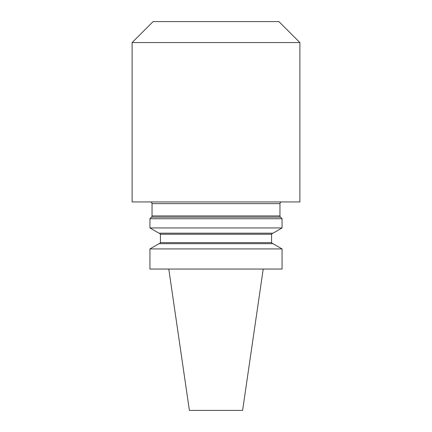 <?xml version="1.0" encoding="UTF-8"?>
<svg xmlns="http://www.w3.org/2000/svg" width="432" height="432" viewBox="0 0 432 432"><rect width="100%" height="100%" fill="white"/><g stroke="black" fill="none" stroke-linecap="round" stroke-linejoin="round"><path stroke-width="0.65" d="M132.116 42.568L153.09 21.6L278.91 21.6L299.884 42.568L132.116 42.568L132.116 201.949L299.884 201.949L299.884 42.568M150.363 201.949A1.679 1.679 0 0 1 152.037 203.629L152.037 215.935A1.679 1.679 0 0 1 151.546 217.123L149.942 218.727L282.058 218.727L280.454 217.123L151.546 217.123M281.637 201.949A1.679 1.679 0 0 0 279.963 203.629L152.037 203.629M152.037 215.935L279.963 215.935A1.679 1.679 0 0 0 280.454 217.123M279.963 215.935L279.963 203.629M282.058 227.956L272.975 233.194L159.025 233.194L149.942 227.956L282.058 227.956L282.058 218.727M149.942 269.055L282.058 269.055L282.058 248.924L149.942 248.924L149.942 269.055M149.942 248.924L159.025 243.68L272.975 243.68L282.058 248.924M159.381 243.68L160.429 242.633L271.571 242.633L272.619 243.68M271.571 242.633L271.571 234.247L272.619 233.194M168.782 269.055L189.394 410.4L242.606 410.4L263.218 269.055M160.429 242.633L160.429 234.247L271.571 234.247M149.942 227.956L149.942 218.727M160.429 234.247L159.381 233.194"/></g></svg>
